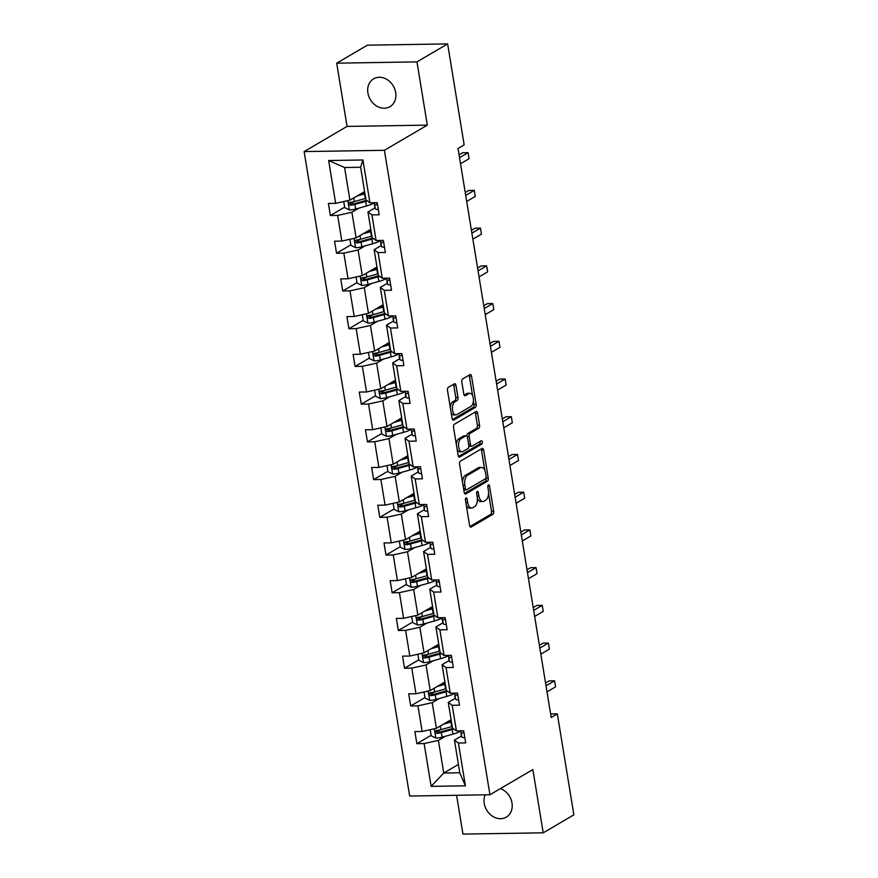 <?xml version="1.0" encoding="UTF-8"?>
<svg xmlns="http://www.w3.org/2000/svg" width="878" height="878" viewBox="0 0 878 878"><rect width="100%" height="100%" fill="white"/><g stroke="black" fill="none" stroke-linecap="round" stroke-linejoin="round"><path stroke-width="1.32" d="M466.031 498.002A1.734 0.889 89.1 0 0 465.461 500.164L469.587 525.384A2.48 1.262 89.1 0 0 470.827 527.151A2.48 1.262 89.1 0 0 471.179 527.052L492.843 514.332A2.48 1.262 89.1 0 0 493.666 511.259L489.529 486.039A1.734 0.889 89.1 0 0 488.662 484.799A1.734 0.889 89.1 0 0 488.42 484.865A1.734 0.889 89.1 0 0 487.85 487.027L488.387 490.286A7.924 4.05 89.1 0 1 485.775 500.142L483.965 501.206A7.924 4.05 89.1 0 1 482.856 501.536A7.924 4.05 89.1 0 1 478.872 495.872L478.334 492.602A1.734 0.889 89.1 0 0 477.467 491.362A1.734 0.889 89.1 0 0 477.226 491.439A1.734 0.889 89.1 0 0 476.655 493.59L477.193 496.86A7.924 4.05 89.1 0 1 474.581 506.716L472.77 507.769A7.924 4.05 89.1 0 1 471.662 508.099A7.924 4.05 89.1 0 1 467.678 502.435L467.14 499.176A1.734 0.889 89.1 0 0 466.273 497.936A1.734 0.889 89.1 0 0 466.031 498.002M367.893 92.98A16.144 13.346 -120.4 0 0 389.953 106.688A16.144 13.346 -120.4 0 0 395.671 92.53A16.144 13.346 -120.4 0 0 373.611 78.822A16.144 13.346 -120.4 0 0 367.893 92.98M485.161 794.831A16.144 13.346 -120.4 0 0 484.239 803.447A16.144 13.346 -120.4 0 0 506.299 817.155A16.144 13.346 -120.4 0 0 512.006 803.008A16.144 13.346 -120.4 0 0 500.438 788.598M455.978 385.464A2.48 1.262 89.1 0 0 454.738 383.686A2.48 1.262 89.1 0 0 454.387 383.796L448.307 387.363A2.48 1.262 89.1 0 0 447.495 390.436L452.082 418.444A2.48 1.262 89.1 0 0 453.322 420.222A2.48 1.262 89.1 0 0 453.674 420.112L475.338 407.403A2.48 1.262 89.1 0 0 476.15 404.319L471.563 376.311A2.48 1.262 89.1 0 0 470.323 374.544A2.48 1.262 89.1 0 0 469.971 374.643L462.629 378.956A2.48 1.262 89.1 0 0 461.817 382.04L463.782 394.024A2.48 1.262 89.1 0 0 465.022 395.791A2.48 1.262 89.1 0 0 465.373 395.693L469.017 393.553A6.629 3.38 89.1 0 1 469.949 393.278A6.629 3.38 89.1 0 1 473.385 398.919A6.629 3.38 89.1 0 1 471.091 406.251L456.823 414.625A6.629 3.38 89.1 0 1 455.891 414.899A6.629 3.38 89.1 0 1 452.455 409.247A6.629 3.38 89.1 0 1 454.749 401.926L457.131 400.522A2.48 1.262 89.1 0 0 457.943 397.449L455.978 385.464L453.805 385.497A2.48 1.262 89.1 0 0 453.421 384.355M427.323 125.126L416.962 61.888L447.626 43.9L367.355 45.184L336.702 63.172L347.051 126.41L304.128 151.587L384.399 150.303L427.323 125.126L347.051 126.41M456.593 795.292L462.947 834.1L543.208 832.816L532.858 769.578L489.935 794.755L384.399 150.303M543.208 832.816L573.872 814.828L557.332 713.869L550.627 713.979M447.626 43.9L464.155 144.859L458.02 148.459L551.197 717.469L557.332 713.869M460.39 461.18A2.48 1.262 89.1 0 0 459.578 464.253L464.166 492.273A2.48 1.262 89.1 0 0 465.406 494.04A2.48 1.262 89.1 0 0 465.757 493.93L487.422 481.221A2.48 1.262 89.1 0 0 488.245 478.148L483.657 450.14A2.48 1.262 89.1 0 0 482.406 448.362A2.48 1.262 89.1 0 0 482.066 448.471L460.39 461.18M458.118 455.353L453.531 427.345A2.48 1.262 89.1 0 1 454.354 424.272L476.019 411.562A2.48 1.262 89.1 0 1 476.37 411.453A2.48 1.262 89.1 0 1 477.61 413.22L479.575 425.215A2.48 1.262 89.1 0 1 478.762 428.288L469.971 433.447A2.48 1.262 89.1 0 0 469.159 436.531L470.454 444.477A2.48 1.262 89.1 0 0 471.705 446.243A2.48 1.262 89.1 0 0 472.046 446.145L481.199 440.778A1.734 0.889 89.1 0 1 481.44 440.712A1.734 0.889 89.1 0 1 482.34 442.183A1.734 0.889 89.1 0 1 481.748 444.103L459.71 457.021A2.48 1.262 89.1 0 1 459.37 457.131A2.48 1.262 89.1 0 1 458.118 455.353M416.962 61.888L336.702 63.172M369.934 202.785L365.972 199.91L360.628 167.259L362.932 159.983L369.934 202.785L377.2 202.664L379.186 214.759L371.921 214.88L376.113 240.506L383.379 240.396L385.365 252.48L378.1 252.601L382.292 278.227L389.558 278.117L391.544 290.212L384.268 290.322L388.471 315.959L395.737 315.839L397.712 327.933L390.447 328.043L394.65 353.68L401.915 353.56L403.891 365.654L396.626 365.775L400.829 391.401L408.094 391.292L410.07 403.375L402.804 403.496L407.008 429.133L414.273 429.013L416.249 441.107L408.983 441.217L413.176 466.855L420.452 466.734L422.428 478.828L415.162 478.949L419.355 504.576L426.62 504.466L428.607 516.549L421.341 516.67L425.534 542.308L432.799 542.187L434.786 554.281L427.52 554.391L431.713 580.029L438.978 579.908L440.965 592.002L433.688 592.112L437.892 617.75L445.157 617.629L447.132 629.724L439.867 629.844L444.07 655.471L451.336 655.361L453.311 667.445L446.046 667.565L450.249 693.203L457.515 693.082L459.49 705.177L452.225 705.286L456.428 730.924L463.694 730.803L465.669 742.898L458.404 743.018L465.417 785.821L431.142 786.37L424.129 743.567L416.863 743.677L414.877 731.593L422.153 731.473L417.95 705.835L410.684 705.956L408.698 693.861L415.974 693.752L411.771 668.114L404.506 668.235L402.53 656.14L409.796 656.02L405.592 630.393L398.327 630.503L396.351 618.419L403.617 618.299L399.413 592.661L392.148 592.782L390.172 580.687L397.438 580.577L393.245 554.94L385.969 555.061L383.993 542.966L391.259 542.856L387.066 517.219L379.801 517.34L377.814 505.245L385.08 505.124L380.887 479.498L373.622 479.607L371.635 467.524L378.901 467.403L374.708 441.766L367.443 441.886L365.457 429.792L372.722 429.682L368.53 404.045L361.264 404.165L359.278 392.071L366.554 391.95L362.351 366.324L355.085 366.433L353.11 354.35L360.375 354.229L356.172 328.591L348.906 328.712L346.931 316.618L354.196 316.508L349.993 290.87L342.727 290.991L340.752 278.897L348.017 278.776L343.825 253.149L336.548 253.259L334.573 241.176L341.838 241.055L337.646 215.428L330.369 215.538L328.394 203.455L335.659 203.334L328.657 160.531L362.932 159.983M304.128 151.587L409.664 796.039L489.935 794.755M370.79 229.279L356.106 237.894L351.902 212.256L359.003 208.097M351.902 212.256L337.646 215.428M356.106 237.894L341.838 241.055M376.113 240.506L372.151 237.631L367.959 212.004L371.921 214.88M375.06 207.834L367.959 212.004M376.958 267L362.274 275.615L358.081 249.978L365.182 245.818M358.081 249.978L343.825 253.149M362.274 275.615L348.017 278.776M382.292 278.227L378.33 275.352L374.138 249.725L378.1 252.601M381.228 245.555L374.138 249.725M383.137 304.721L368.453 313.336L364.26 287.71L371.361 283.539M364.26 287.71L349.993 290.87M368.453 313.336L354.196 316.508M388.471 315.959L384.509 313.084L380.317 287.446L384.268 290.322M387.407 283.287L380.317 287.446M389.316 342.442L374.632 351.057L370.439 325.431L377.529 321.26M370.439 325.431L356.172 328.591M374.632 351.057L360.375 354.229M394.65 353.68L390.688 350.805L386.485 325.167L390.447 328.043M393.585 321.008L386.485 325.167M395.495 380.174L380.811 388.789L376.618 363.152L383.708 358.992M376.618 363.152L362.351 366.324M380.811 388.789L366.554 391.95M400.829 391.401L396.867 388.526L392.664 362.899L396.626 365.775M399.764 358.729L392.664 362.899M401.674 417.895L386.989 426.51L382.786 400.873L389.887 396.713M382.786 400.873L368.53 404.045M386.989 426.51L372.722 429.682M407.008 429.133L403.046 426.258L398.842 400.62L402.804 403.496M405.943 396.461L398.842 400.62M407.853 455.616L393.168 464.232L388.965 438.605L396.066 434.434M388.965 438.605L374.708 441.766M393.168 464.232L378.901 467.403M413.176 466.855L409.225 463.979L405.021 438.341L408.983 441.217M412.122 434.182L405.021 438.341M414.032 493.348L399.347 501.964L395.144 476.326L402.245 472.166M395.144 476.326L380.887 479.498M399.347 501.964L385.08 505.124M419.355 504.576L415.393 501.7L411.2 476.074L415.162 478.949M418.301 471.903L411.2 476.074M420.211 531.069L405.526 539.685L401.323 514.047L408.424 509.888M401.323 514.047L387.066 517.219M405.526 539.685L391.259 542.856M425.534 542.308L421.572 539.421L417.379 513.795L421.341 516.67M424.48 509.624L417.379 513.795M426.379 568.79L411.694 577.406L407.502 551.779L414.603 547.609M407.502 551.779L393.245 554.94M411.694 577.406L397.438 580.577M431.713 580.029L427.751 577.153L423.558 551.516L427.52 554.391M430.648 547.356L423.558 551.516M432.558 606.522L417.873 615.127L413.681 589.5L420.781 585.33M413.681 589.5L399.413 592.661M417.873 615.127L403.617 618.299M437.892 617.75L433.93 614.874L429.737 589.237L433.688 592.112M436.827 585.077L429.737 589.237M438.737 644.243L424.052 652.859L419.86 627.221L426.96 623.062M419.86 627.221L405.592 630.393M424.052 652.859L409.796 656.02M444.07 655.471L440.108 652.595L435.905 626.969L439.867 629.844M443.006 622.798L435.905 626.969M444.916 681.965L430.231 690.58L426.039 664.942L433.128 660.783M426.039 664.942L411.771 668.114M430.231 690.58L415.974 693.752M450.249 693.203L446.287 690.327L442.084 664.69L446.046 667.565M449.185 660.53L442.084 664.69M451.094 719.686L436.41 728.301L432.217 702.674L439.307 698.504M432.217 702.674L417.95 705.835M436.41 728.301L422.153 731.473M456.428 730.924L452.466 728.049L448.263 702.411L452.225 705.286M455.364 698.251L448.263 702.411M458.415 764.431L443.741 773.046L438.385 740.395L445.486 736.236M438.385 740.395L424.129 743.567M431.142 786.37L443.741 773.046L459.787 772.783L454.442 740.143L458.404 743.018M360.628 167.259L344.582 167.522L349.927 200.162L364.611 191.547M461.543 735.973L454.442 740.143M459.787 772.783L465.417 785.821M349.927 200.162L335.659 203.334M328.657 160.531L344.582 167.522M440.58 729.761L437.167 731.769M431.142 735.303L416.863 743.677M434.401 692.04L430.988 694.037M424.963 697.582L410.684 705.956M428.223 654.319L424.809 656.316M418.784 659.85L404.506 668.235M422.055 616.586L418.641 618.595M412.605 622.129L398.327 630.503M415.876 578.865L412.462 580.874M406.437 584.408L392.148 592.782M409.697 541.144L406.284 543.142M400.258 546.676L385.969 555.061M403.518 503.412L400.105 505.421M394.079 508.955L379.801 517.34M397.339 465.691L393.926 467.7M387.9 471.234L373.622 479.607M391.16 427.97L387.747 429.968M381.721 433.502L367.443 441.886M384.981 390.249L381.568 392.246M375.543 395.78L361.264 404.165M378.802 352.517L375.389 354.525M369.364 358.059L355.085 366.433M372.634 314.796L369.21 316.804M363.185 320.338L348.906 328.712M366.455 277.075L363.042 279.072M357.017 282.606L342.727 290.991M360.276 239.343L356.863 241.351M350.838 244.885L336.548 253.259M354.097 201.622L350.684 203.63M344.659 207.164L330.369 215.538M466.295 505.234A7.924 4.05 89.1 0 0 469.489 508.132L471.662 508.099M477.358 498.342A7.924 4.05 89.1 0 0 480.683 501.568L482.856 501.536M469.971 526.515L490.681 514.376A2.48 1.262 89.1 0 0 491.493 511.292L488.563 493.403M484.788 470.323L481.484 450.173A2.48 1.262 89.1 0 0 481.1 449.031M464.55 493.403L485.26 481.254A2.48 1.262 89.1 0 0 486.072 478.181L486.039 477.972M465.428 488.673A1.734 0.889 89.1 0 0 466.295 489.902A1.734 0.889 89.1 0 0 466.536 489.836L485.556 478.675A1.734 0.889 89.1 0 0 486.127 476.524L485.567 473.077A7.924 4.05 89.1 0 0 481.583 467.414A7.924 4.05 89.1 0 0 480.475 467.744L467.469 475.371A7.924 4.05 89.1 0 0 464.857 485.227L465.428 488.673L463.584 488.695M463.76 489.792A1.734 0.889 89.1 0 0 464.122 489.946A1.734 0.889 89.1 0 0 464.374 489.869M481.583 467.414L479.421 467.447A7.924 4.05 89.1 0 0 478.301 467.776L480.475 467.744M462.508 482.154A7.924 4.05 89.1 0 1 465.296 475.404L478.301 467.776M466.942 436.157A2.48 1.262 89.1 0 1 467.798 433.48L476.589 428.321A2.48 1.262 89.1 0 0 477.402 425.248L475.437 413.264A2.48 1.262 89.1 0 0 475.064 412.122M468.819 445.87A2.48 1.262 89.1 0 0 469.532 446.287L471.705 446.243M458.503 456.494L479.575 444.136A1.734 0.889 89.1 0 0 480.014 441.469M460.851 438.791A6.629 3.38 89.1 0 0 458.557 446.123A6.629 3.38 89.1 0 0 462.004 451.775A6.629 3.38 89.1 0 0 462.936 451.501L467.963 448.548A2.48 1.262 89.1 0 0 468.775 445.464L467.469 437.518A2.48 1.262 89.1 0 0 466.229 435.74A2.48 1.262 89.1 0 0 465.878 435.85L460.851 438.791L458.689 438.835A6.629 3.38 89.1 0 0 456.351 444.531M457.131 449.327A6.629 3.38 89.1 0 0 459.831 451.808L462.004 451.775M464.407 435.872A2.48 1.262 89.1 0 0 464.056 435.784A2.48 1.262 89.1 0 0 463.705 435.883L465.878 435.85M458.689 438.835L463.705 435.883M450.26 407.348A6.629 3.38 89.1 0 1 452.576 401.959L454.958 400.566A2.48 1.262 89.1 0 0 455.77 397.482L453.805 385.497M451.138 412.693A6.629 3.38 89.1 0 0 453.728 414.932L455.891 414.899M469.949 393.278L467.776 393.311A6.629 3.38 89.1 0 0 466.844 393.585L469.017 393.553M464.166 395.166L466.844 393.585M472.54 395.517L469.401 376.355A2.48 1.262 89.1 0 0 469.017 375.213M452.466 419.585L473.165 407.436A2.48 1.262 89.1 0 0 473.988 404.363L473.407 400.862M430.22 729.684L431.219 735.764L435.949 738.113A6.684 1.591 -9.3 0 0 442.117 737.18L452.949 734.14A19.305 4.599 -9.3 0 0 460.522 731.242M443.511 724.141L450.963 722.056A19.305 4.599 -9.3 0 0 451.457 721.914M446.419 722.44L449.481 721.573A16.023 3.819 -9.3 0 0 451.314 721.025M452.214 726.501A19.305 4.599 170.7 0 1 451.72 726.644L440.888 729.684A6.684 1.591 170.7 0 1 436.509 730.496C434.786 731.615 434.95 732.581 436.981 733.404A6.684 1.591 -9.3 0 0 441.371 732.581L452.192 729.552A19.305 4.599 -9.3 0 0 453.849 729.058M452.938 728.389A16.023 3.819 170.7 0 1 450.71 729.069L439.878 732.109A3.402 0.812 170.7 0 1 438.748 732.362L436.926 731.242M449.251 721.639A9.208 2.195 170.7 0 1 448.482 721.222M436.509 730.496L435.894 730.694M464.813 737.652A6.684 1.591 170.7 0 1 461.795 736.861L460.983 734.019A19.305 4.599 170.7 0 1 460.961 733.887A19.305 4.599 170.7 0 1 460.95 733.767M546.017 685.817L554.589 680.79L555.576 686.837L547.005 691.864M460.643 730.858L461.038 732.263A6.684 1.591 -9.3 0 0 462.794 732.987L463.65 732.373L463.386 730.814M545.556 682.996L549.167 680.878L554.589 680.79L555.576 686.837M424.041 691.952L425.04 698.043L429.781 700.392A6.684 1.591 -9.3 0 0 435.938 699.448L446.77 696.419A19.305 4.599 -9.3 0 0 454.343 693.521M437.332 686.42L444.784 684.324A19.305 4.599 -9.3 0 0 445.278 684.181M440.24 684.708L443.302 683.852A16.023 3.819 -9.3 0 0 445.135 683.303M446.035 688.78A19.305 4.599 170.7 0 1 445.541 688.923L434.709 691.952A6.684 1.591 170.7 0 1 430.33 692.775C428.618 693.883 428.771 694.849 430.802 695.672A6.684 1.591 -9.3 0 0 435.192 694.86L446.013 691.82A19.305 4.599 -9.3 0 0 447.67 691.337M446.759 690.668A16.023 3.819 170.7 0 1 444.531 691.348L433.71 694.377A3.402 0.812 170.7 0 1 432.569 694.641L430.747 693.521M443.072 683.918A9.208 2.195 170.7 0 1 442.303 683.501M430.33 692.775L429.715 692.972M417.862 654.231L418.861 660.311L423.602 662.66A6.684 1.591 -9.3 0 0 429.759 661.727L440.591 658.698A19.305 4.599 -9.3 0 0 448.175 655.789M431.153 648.688L438.605 646.603A19.305 4.599 -9.3 0 0 439.099 646.46M434.061 646.987L437.123 646.131A16.023 3.819 -9.3 0 0 438.956 645.571M439.856 651.059A19.305 4.599 170.7 0 1 439.362 651.202L428.541 654.231A6.684 1.591 170.7 0 1 424.151 655.054C422.439 656.162 422.592 657.128 424.623 657.951A6.684 1.591 -9.3 0 0 429.013 657.128L439.834 654.099A19.305 4.599 -9.3 0 0 441.502 653.605M440.58 652.947A16.023 3.819 170.7 0 1 438.352 653.627L427.531 656.656A3.402 0.812 170.7 0 1 426.39 656.92L424.579 655.8M436.893 646.197A9.208 2.195 170.7 0 1 436.125 645.769M424.151 655.054L423.536 655.24M458.634 699.92A6.684 1.591 170.7 0 1 455.616 699.14L454.804 696.287A19.305 4.599 170.7 0 1 454.782 696.166A19.305 4.599 170.7 0 1 454.771 696.045M539.838 648.096L548.41 643.069L549.398 649.116L540.837 654.143M454.464 693.137L454.859 694.542A6.684 1.591 -9.3 0 0 456.615 695.266L457.471 694.652L457.219 693.093M539.377 645.275L542.988 643.157L548.41 643.069L549.398 649.116M452.455 662.199A6.684 1.591 170.7 0 1 449.437 661.408L448.636 658.566A19.305 4.599 170.7 0 1 448.603 658.445A19.305 4.599 170.7 0 1 448.592 658.324M533.659 610.375L542.231 605.348L543.23 611.384L534.658 616.422M448.285 655.405L448.68 656.821A6.684 1.591 -9.3 0 0 450.436 657.545L451.292 656.92L451.04 655.361M533.198 607.543L536.809 605.436L542.231 605.348L543.23 611.384M411.694 616.51L412.682 622.59L417.423 624.938A6.684 1.591 -9.3 0 0 423.591 624.006L434.412 620.965A19.305 4.599 -9.3 0 0 441.996 618.068M424.974 610.967L432.437 608.882A19.305 4.599 -9.3 0 0 432.92 608.739M427.882 609.266L430.944 608.399A16.023 3.819 -9.3 0 0 432.777 607.85M433.677 613.338A19.305 4.599 170.7 0 1 433.183 613.47L422.362 616.51A6.684 1.591 170.7 0 1 417.972 617.322C416.26 618.441 416.413 619.407 418.444 620.23A6.684 1.591 -9.3 0 0 422.834 619.407L433.655 616.378A19.305 4.599 -9.3 0 0 435.323 615.884M434.401 615.215A16.023 3.819 170.7 0 1 432.174 615.895L421.352 618.935A3.402 0.812 170.7 0 1 420.211 619.199L418.4 618.079M430.714 608.465A9.208 2.195 170.7 0 1 429.946 608.048M417.972 617.322L417.357 617.519M446.276 624.477A6.684 1.591 170.7 0 1 443.258 623.687L442.457 620.845A19.305 4.599 170.7 0 1 442.424 620.724A19.305 4.599 170.7 0 1 442.413 620.592M527.491 572.643L536.052 567.616L537.051 573.663L528.479 578.69M442.106 617.684L442.501 619.089A6.684 1.591 -9.3 0 0 444.257 619.813L445.124 619.199L444.861 617.64M527.019 569.822L530.63 567.704L536.052 567.616L537.051 573.663M405.515 578.778L406.503 584.869L411.244 587.217A6.684 1.591 -9.3 0 0 417.412 586.274L428.234 583.244A19.305 4.599 -9.3 0 0 435.817 580.347M418.795 573.246L426.258 571.15A19.305 4.599 -9.3 0 0 426.752 571.018M421.703 571.534L424.765 570.678A16.023 3.819 -9.3 0 0 426.598 570.129M427.498 575.606A19.305 4.599 170.7 0 1 427.004 575.749L416.183 578.778A6.684 1.591 170.7 0 1 411.793 579.601C410.081 580.709 410.235 581.686 412.265 582.509A6.684 1.591 -9.3 0 0 416.655 581.686L427.476 578.646A19.305 4.599 -9.3 0 0 429.144 578.163M428.223 577.494A16.023 3.819 170.7 0 1 425.995 578.174L415.173 581.214A3.402 0.812 170.7 0 1 414.032 581.466L412.221 580.347M424.535 570.744A9.208 2.195 170.7 0 1 423.767 570.327M411.793 579.601L411.178 579.798M440.097 586.745A6.684 1.591 170.7 0 1 437.079 585.966L436.278 583.113A19.305 4.599 170.7 0 1 436.245 582.992A19.305 4.599 170.7 0 1 436.234 582.871M521.312 534.921L529.884 529.895L530.872 535.942L522.3 540.969M435.927 579.963L436.333 581.368A6.684 1.591 -9.3 0 0 438.089 582.092L438.945 581.477L438.682 579.919M520.852 532.101L524.451 529.983L529.884 529.895L530.872 535.942M399.336 541.057L400.335 547.137L405.065 549.485A6.684 1.591 -9.3 0 0 411.233 548.552L422.055 545.523A19.305 4.599 -9.3 0 0 429.638 542.626M412.616 535.514L420.079 533.429A19.305 4.599 -9.3 0 0 420.573 533.286M415.524 533.813L418.597 532.957A16.023 3.819 -9.3 0 0 420.419 532.397M421.319 537.885A19.305 4.599 170.7 0 1 420.825 538.027L410.004 541.057A6.684 1.591 170.7 0 1 405.614 541.88C403.902 542.988 404.056 543.954 406.097 544.777A6.684 1.591 -9.3 0 0 410.476 543.965L421.308 540.925A19.305 4.599 -9.3 0 0 422.966 540.431M422.044 539.772A16.023 3.819 170.7 0 1 419.816 540.453L408.994 543.482A3.402 0.812 170.7 0 1 407.853 543.745L406.042 542.626M418.367 533.023A9.208 2.195 170.7 0 1 417.599 532.606M405.614 541.88L405.01 542.077M433.919 549.024A6.684 1.591 170.7 0 1 430.9 548.234L430.099 545.392A19.305 4.599 170.7 0 1 430.066 545.271A19.305 4.599 170.7 0 1 430.055 545.15M515.134 497.2L523.705 492.174L524.693 498.221L516.121 503.248M429.748 542.231L430.154 543.647A6.684 1.591 -9.3 0 0 431.91 544.371L432.766 543.745L432.503 542.187M514.673 494.38L518.283 492.262L523.705 492.174L524.693 498.221M393.157 503.335L394.156 509.416L398.886 511.764A6.684 1.591 -9.3 0 0 405.054 510.831L415.876 507.802A19.305 4.599 -9.3 0 0 423.459 504.894M406.437 497.793L413.9 495.708A19.305 4.599 -9.3 0 0 414.394 495.565M409.346 496.092L412.419 495.236A16.023 3.819 -9.3 0 0 414.251 494.676M415.14 500.164A19.305 4.599 170.7 0 1 414.646 500.295L403.825 503.335A6.684 1.591 170.7 0 1 399.435 504.159C397.723 505.267 397.888 506.233 399.918 507.056A6.684 1.591 -9.3 0 0 404.297 506.233L415.129 503.204A19.305 4.599 -9.3 0 0 416.787 502.71M415.865 502.04A16.023 3.819 170.7 0 1 413.648 502.732L402.815 505.761A3.402 0.812 170.7 0 1 401.674 506.024L399.863 504.905M412.188 495.291A9.208 2.195 170.7 0 1 411.42 494.874M399.435 504.159L398.831 504.345M427.74 511.303A6.684 1.591 170.7 0 1 424.722 510.513L423.92 507.671A19.305 4.599 170.7 0 1 423.898 507.55A19.305 4.599 170.7 0 1 423.876 507.418M508.955 459.479L517.526 454.442L518.514 460.489L509.942 465.516M423.58 504.51L423.975 505.926A6.684 1.591 -9.3 0 0 425.731 506.639L426.587 506.024L426.324 504.466M508.494 456.648L512.104 454.53L517.526 454.442L518.514 460.489M386.978 465.614L387.977 471.695L392.707 474.043A6.684 1.591 -9.3 0 0 398.875 473.11L409.697 470.07A19.305 4.599 -9.3 0 0 417.28 467.173M400.269 460.072L407.721 457.987A19.305 4.599 -9.3 0 0 408.215 457.844M403.167 458.371L406.24 457.504A16.023 3.819 -9.3 0 0 408.072 456.955M408.972 462.432A19.305 4.599 170.7 0 1 408.479 462.574L397.646 465.614A6.684 1.591 170.7 0 1 393.256 466.427C391.544 467.546 391.709 468.512 393.739 469.335A6.684 1.591 -9.3 0 0 398.118 468.512L408.95 465.483A19.305 4.599 -9.3 0 0 410.608 464.989M409.686 464.319A16.023 3.819 170.7 0 1 407.469 465L396.636 468.04A3.402 0.812 170.7 0 1 395.506 468.292L393.684 467.173M406.009 457.57A9.208 2.195 170.7 0 1 405.241 457.153M393.256 466.427L392.653 466.624M421.572 473.582A6.684 1.591 170.7 0 1 418.543 472.792L417.741 469.949A19.305 4.599 170.7 0 1 417.719 469.818A19.305 4.599 170.7 0 1 417.709 469.697M502.776 421.747L511.347 416.721L512.335 422.768L503.763 427.795M417.401 466.789L417.796 468.193A6.684 1.591 -9.3 0 0 419.552 468.918L420.408 468.303L420.145 466.745M502.315 418.927L505.926 416.809L511.347 416.721L512.335 422.768M380.8 427.882L381.798 433.973L386.529 436.322A6.684 1.591 -9.3 0 0 392.696 435.378L403.529 432.349A19.305 4.599 -9.3 0 0 411.102 429.452M394.09 422.351L401.542 420.255A19.305 4.599 -9.3 0 0 402.036 420.112M396.999 420.639L400.061 419.783A16.023 3.819 -9.3 0 0 401.894 419.234M402.793 424.711A19.305 4.599 170.7 0 1 402.3 424.853L391.467 427.882A6.684 1.591 170.7 0 1 387.088 428.705C385.365 429.814 385.53 430.78 387.56 431.603A6.684 1.591 -9.3 0 0 391.95 430.791L402.772 427.751A19.305 4.599 -9.3 0 0 404.429 427.268M403.518 426.598A16.023 3.819 170.7 0 1 401.29 427.279L390.458 430.308A3.402 0.812 170.7 0 1 389.327 430.571L387.505 429.452M399.83 419.849A9.208 2.195 170.7 0 1 399.062 419.432M387.088 428.705L386.474 428.903M415.393 435.85A6.684 1.591 170.7 0 1 412.375 435.071L411.562 432.217A19.305 4.599 170.7 0 1 411.541 432.097A19.305 4.599 170.7 0 1 411.53 431.976M496.597 384.026L505.168 379L506.156 385.047L497.585 390.073M411.222 429.057L411.617 430.472A6.684 1.591 -9.3 0 0 413.373 431.197L414.229 430.582L413.966 429.013M496.136 381.206L499.747 379.087L505.168 379L506.156 385.047M374.621 390.161L375.619 396.241L380.361 398.59A6.684 1.591 -9.3 0 0 386.518 397.657L397.35 394.628A19.305 4.599 -9.3 0 0 404.923 391.72M387.911 384.619L395.363 382.534A19.305 4.599 -9.3 0 0 395.857 382.391M390.82 382.918L393.882 382.062A16.023 3.819 -9.3 0 0 395.715 381.502M396.615 386.989A19.305 4.599 170.7 0 1 396.121 387.132L385.288 390.161A6.684 1.591 170.7 0 1 380.909 390.984C379.197 392.093 379.351 393.059 381.381 393.882A6.684 1.591 -9.3 0 0 385.771 393.059L396.593 390.03A19.305 4.599 -9.3 0 0 398.25 389.536M397.339 388.866A16.023 3.819 170.7 0 1 395.111 389.558L384.29 392.587A3.402 0.812 170.7 0 1 383.148 392.85L381.326 391.731M393.651 382.128A9.208 2.195 170.7 0 1 392.883 381.7M380.909 390.984L380.295 391.171M409.214 398.129A6.684 1.591 170.7 0 1 406.196 397.339L405.384 394.496A19.305 4.599 170.7 0 1 405.362 394.376A19.305 4.599 170.7 0 1 405.351 394.255M490.418 346.305L498.989 341.279L499.977 347.315L491.417 352.352M405.043 391.336L405.438 392.751A6.684 1.591 -9.3 0 0 407.194 393.476L408.05 392.85L407.798 391.292M489.957 343.474L493.568 341.366L498.989 341.279L499.977 347.315M368.442 352.44L369.44 358.52L374.182 360.869A6.684 1.591 -9.3 0 0 380.339 359.936L391.171 356.896A19.305 4.599 -9.3 0 0 398.755 353.999M381.732 346.898L389.184 344.813A19.305 4.599 -9.3 0 0 389.678 344.67M384.641 345.197L387.703 344.33A16.023 3.819 -9.3 0 0 389.536 343.781M390.436 349.268A19.305 4.599 170.7 0 1 389.942 349.4L379.12 352.44A6.684 1.591 170.7 0 1 374.73 353.252C373.018 354.372 373.172 355.338 375.202 356.161A6.684 1.591 -9.3 0 0 379.592 355.338L390.414 352.308A19.305 4.599 -9.3 0 0 392.071 351.815M391.16 351.145A16.023 3.819 170.7 0 1 388.932 351.826L378.111 354.866A3.402 0.812 170.7 0 1 376.969 355.129L375.158 354.01M387.472 344.395A9.208 2.195 170.7 0 1 386.704 343.978M374.73 353.252L374.116 353.45M403.035 360.408A6.684 1.591 170.7 0 1 400.017 359.618L399.216 356.775A19.305 4.599 170.7 0 1 399.183 356.655A19.305 4.599 170.7 0 1 399.172 356.523M484.239 308.573L492.81 303.547L493.809 309.594L485.238 314.62M398.864 353.614L399.26 355.019A6.684 1.591 -9.3 0 0 401.016 355.744L401.872 355.129L401.619 353.571M483.778 305.753L487.389 303.634L492.81 303.547L493.809 309.594M362.274 314.708L363.262 320.799L368.003 323.148A6.684 1.591 -9.3 0 0 374.16 322.204L384.992 319.175A19.305 4.599 -9.3 0 0 392.576 316.278M375.554 309.177L383.006 307.08A19.305 4.599 -9.3 0 0 383.499 306.949M378.462 307.465L381.524 306.609A16.023 3.819 -9.3 0 0 383.357 306.06M384.257 311.536A19.305 4.599 170.7 0 1 383.763 311.679L372.941 314.708A6.684 1.591 170.7 0 1 368.551 315.531C366.839 316.64 366.993 317.616 369.023 318.44A6.684 1.591 -9.3 0 0 373.413 317.616L384.235 314.576A19.305 4.599 -9.3 0 0 385.903 314.094M384.981 313.424A16.023 3.819 170.7 0 1 382.753 314.104L371.932 317.134A3.402 0.812 170.7 0 1 370.79 317.397L368.979 316.278M381.293 306.674A9.208 2.195 170.7 0 1 380.525 306.257M368.551 315.531L367.937 315.729M396.856 322.676A6.684 1.591 170.7 0 1 393.838 321.897L393.037 319.043A19.305 4.599 170.7 0 1 393.004 318.923A19.305 4.599 170.7 0 1 392.993 318.802M478.071 270.852L486.631 265.825L487.63 271.873L479.059 276.899M392.685 315.893L393.081 317.298A6.684 1.591 -9.3 0 0 394.837 318.023L395.704 317.408L395.44 315.85M477.599 268.031L481.21 265.913L486.631 265.825L487.63 271.873M356.095 276.987L357.083 283.067L361.824 285.416A6.684 1.591 -9.3 0 0 367.992 284.483L378.813 281.454A19.305 4.599 -9.3 0 0 386.397 278.556M369.375 271.445L376.838 269.359A19.305 4.599 -9.3 0 0 377.331 269.217M372.283 269.744L375.345 268.887A16.023 3.819 -9.3 0 0 377.178 268.328M378.078 273.815A19.305 4.599 170.7 0 1 377.584 273.958L366.763 276.987A6.684 1.591 170.7 0 1 362.373 277.81C360.66 278.919 360.814 279.884 362.844 280.708A6.684 1.591 -9.3 0 0 367.234 279.884L378.056 276.855A19.305 4.599 -9.3 0 0 379.724 276.361M378.802 275.703A16.023 3.819 170.7 0 1 376.574 276.383L365.753 279.413A3.402 0.812 170.7 0 1 364.611 279.676L362.801 278.556M375.115 268.953A9.208 2.195 170.7 0 1 374.346 268.536M362.373 277.81L361.758 277.997M390.677 284.955A6.684 1.591 170.7 0 1 387.659 284.165L386.858 281.322A19.305 4.599 170.7 0 1 386.825 281.201A19.305 4.599 170.7 0 1 386.814 281.081M471.892 233.131L480.464 228.104L481.451 234.152L472.88 239.178M386.507 278.161L386.913 279.577A6.684 1.591 -9.3 0 0 388.669 280.301L389.525 279.676L389.261 278.117M471.431 230.31L475.031 228.192L480.464 228.104L481.451 234.152M349.916 239.266L350.915 245.346L355.645 247.695A6.684 1.591 -9.3 0 0 361.813 246.762L372.634 243.733A19.305 4.599 -9.3 0 0 380.218 240.824M363.196 233.724L370.659 231.638A19.305 4.599 -9.3 0 0 371.153 231.496M366.104 232.022L369.177 231.166A16.023 3.819 -9.3 0 0 370.999 230.607M371.899 236.094A19.305 4.599 170.7 0 1 371.405 236.226L360.584 239.266A6.684 1.591 170.7 0 1 356.194 240.089C354.482 241.198 354.635 242.163 356.666 242.986A6.684 1.591 -9.3 0 0 361.056 242.163L371.888 239.134A19.305 4.599 -9.3 0 0 373.545 238.64M372.623 237.971A16.023 3.819 170.7 0 1 370.395 238.662L359.574 241.691A3.402 0.812 170.7 0 1 358.433 241.955L356.622 240.835M368.947 231.221A9.208 2.195 170.7 0 1 368.178 230.804M356.194 240.089L355.59 240.276M384.498 247.234A6.684 1.591 170.7 0 1 381.48 246.444L380.679 243.601A19.305 4.599 170.7 0 1 380.646 243.48A19.305 4.599 170.7 0 1 380.635 243.349M465.713 195.41L474.285 190.372L475.272 196.42L466.701 201.446M380.328 240.44L380.734 241.856A6.684 1.591 -9.3 0 0 382.49 242.569L383.346 241.955L383.082 240.396M465.252 192.578L468.863 190.46L474.285 190.372L475.272 196.42M343.737 201.545L344.736 207.625L349.466 209.974A6.684 1.591 -9.3 0 0 355.634 209.041L366.455 206.001A19.305 4.599 -9.3 0 0 374.039 203.103M357.017 196.003L364.48 193.917A19.305 4.599 -9.3 0 0 364.974 193.775M359.925 194.301L362.998 193.434A16.023 3.819 -9.3 0 0 364.831 192.886M365.72 198.362A19.305 4.599 170.7 0 1 365.226 198.505L354.405 201.545A6.684 1.591 170.7 0 1 350.015 202.357C348.303 203.476 348.467 204.442 350.498 205.265A6.684 1.591 -9.3 0 0 354.877 204.442L365.709 201.413A19.305 4.599 -9.3 0 0 367.366 200.919M366.444 200.25A16.023 3.819 170.7 0 1 364.227 200.93L353.395 203.97A3.402 0.812 170.7 0 1 352.254 204.223L350.443 203.103M362.768 193.5A9.208 2.195 170.7 0 1 361.999 193.083M350.015 202.357L349.411 202.555M378.319 209.502A6.684 1.591 170.7 0 1 375.301 208.723L374.5 205.88A19.305 4.599 170.7 0 1 374.478 205.748A19.305 4.599 170.7 0 1 374.456 205.628M459.534 157.678L468.106 152.651L469.093 158.698L460.522 163.725M374.149 202.719L374.555 204.124A6.684 1.591 -9.3 0 0 376.311 204.848L377.167 204.234L376.903 202.675M459.073 154.857L462.684 152.739L468.106 152.651L469.093 158.698M465.834 502.468L467.678 502.435M476.633 492.635L478.334 492.602M477.028 495.894L478.872 495.872M487.839 486.061L489.529 486.039M491.493 511.292L493.666 511.259M490.681 514.376L492.843 514.332M470.476 527.063L471.179 527.052M465.439 499.198L467.14 499.176M481.484 450.173L483.657 450.14M486.072 478.181L488.245 478.148M485.26 481.254L487.422 481.221M465.055 493.952L465.757 493.93M465.296 475.404L467.469 475.371M463.024 485.26L464.857 485.227M475.437 413.264L477.61 413.22M477.402 425.248L479.575 425.215M476.589 428.321L478.762 428.288M467.798 433.48L469.971 433.447M467.184 436.564L469.159 436.531M468.622 444.509L470.454 444.477M479.575 444.136L481.748 444.103M459.018 457.032L459.71 457.021M455.77 397.482L457.943 397.449M454.958 400.566L457.131 400.522M452.576 401.959L454.749 401.926M464.671 395.704L465.373 395.693M469.401 376.355L471.563 376.311M473.988 404.363L476.15 404.319M473.165 407.436L475.338 407.403M452.971 420.123L453.674 420.112M434.314 728.773L435.839 738.058M452.192 729.552L452.949 734.14M450.963 722.056L451.72 726.644M441.371 732.581L442.117 737.18M440.295 726.029L440.888 729.684M438.748 732.362L436.981 733.404M461.795 736.861L461.038 732.263M463.584 732.526L462.794 732.987M428.135 691.041L429.66 700.326M446.013 691.82L446.77 696.419M444.784 684.324L445.541 688.923M435.192 694.86L435.938 699.448M434.116 688.297L434.709 691.952M432.569 694.641L430.802 695.672M421.956 653.32L423.481 662.605M439.834 654.099L440.591 658.698M438.605 646.603L439.362 651.202M429.013 657.128L429.759 661.727M427.937 650.576L428.541 654.231M426.39 656.92L424.623 657.951M455.616 699.14L454.859 694.542M457.405 694.805L456.615 695.266M449.437 661.408L448.68 656.821M451.226 657.073L450.436 657.545M415.777 615.599L417.302 624.884M433.655 616.378L434.412 620.965M432.437 608.882L433.183 613.47M422.834 619.407L423.591 624.006M421.758 612.855L422.362 616.51M420.211 619.199L418.444 620.23M442.457 620.845L441.941 617.684M443.258 623.687L442.501 619.089M445.047 619.352L444.257 619.813M409.609 577.878L411.123 587.152M427.476 578.646L428.234 583.244M426.258 571.15L427.004 575.749M416.655 581.686L417.412 586.274M415.579 575.134L416.183 578.778M414.032 581.466L412.265 582.509M437.079 585.966L436.333 581.368M438.868 581.631L438.089 582.092M403.43 540.146L404.945 549.43M421.308 540.925L422.055 545.523M420.079 533.429L420.825 538.027M410.476 543.965L411.233 548.552M409.4 537.402L410.004 541.057M407.853 543.745L406.097 544.777M430.9 548.234L430.154 543.647M432.689 543.91L431.91 544.371M397.251 502.425L398.766 511.709M415.129 503.204L415.876 507.802M413.9 495.708L414.646 500.295M404.297 506.233L405.054 510.831M403.232 499.681L403.825 503.335M401.674 506.024L399.918 507.056M424.722 510.513L423.975 505.926M426.521 506.178L425.731 506.639M391.072 464.703L392.587 473.988M408.95 465.483L409.697 470.07M407.721 457.987L408.479 462.574M398.118 468.512L398.875 473.11M397.054 461.96L397.646 465.614M395.506 468.292L393.739 469.335M418.543 472.792L417.796 468.193M420.342 468.457L419.552 468.918M384.893 426.971L386.419 436.256M402.772 427.751L403.529 432.349M401.542 420.255L402.3 424.853M391.95 430.791L392.696 435.378M390.875 424.228L391.467 427.882M389.327 430.571L387.56 431.603M412.375 435.071L411.617 430.472M414.164 430.736L413.373 431.197M378.714 389.25L380.24 398.535M396.593 390.03L397.35 394.628M395.363 382.534L396.121 387.132M385.771 393.059L386.518 397.657M384.696 386.507L385.288 390.161M383.148 392.85L381.381 393.882M406.196 397.339L405.438 392.751M407.985 393.004L407.194 393.476M372.535 351.529L374.061 360.814M390.414 352.308L391.171 356.896M389.184 344.813L389.942 349.4M379.592 355.338L380.339 359.936M378.517 348.786L379.12 352.44M376.969 355.129L375.202 356.161M400.017 359.618L399.26 355.019M401.806 355.283L401.016 355.744M366.356 313.808L367.882 323.082M384.235 314.576L384.992 319.175M383.006 307.08L383.763 311.679M373.413 317.616L374.16 322.204M372.338 311.064L372.941 314.708M370.79 317.397L369.023 318.44M393.838 321.897L393.081 317.298M395.627 317.562L394.837 318.023M360.189 276.076L361.703 285.361M378.056 276.855L378.813 281.454M376.838 269.359L377.584 273.958M367.234 279.884L367.992 284.483M366.159 273.332L366.763 276.987M364.611 279.676L362.844 280.708M387.659 284.165L386.913 279.577M389.448 279.841L388.669 280.301M354.01 238.355L355.524 247.64M371.888 239.134L372.634 243.733M370.659 231.638L371.405 236.226M361.056 242.163L361.813 246.762M359.98 235.611L360.584 239.266M358.433 241.955L356.666 242.986M381.48 246.444L380.734 241.856M383.269 242.108L382.49 242.569M347.831 200.634L349.345 209.908M365.709 201.413L366.455 206.001M364.48 193.917L365.226 198.505M354.877 204.442L355.634 209.041M353.812 197.89L354.405 201.545M352.254 204.223L350.498 205.265M375.301 208.723L374.555 204.124M377.101 204.387L376.311 204.848M464.122 489.946L466.295 489.902M464.056 435.784L466.229 435.74M448.362 721.299L448.449 721.859M442.183 683.567L442.271 684.138M436.004 645.846L436.103 646.417M429.825 608.125L429.924 608.695M441.93 617.684L442.424 620.724M423.646 570.393L423.745 570.963M417.467 532.672L417.566 533.242M411.299 494.951L411.387 495.521M405.12 457.229L405.208 457.789M398.941 419.497L399.029 420.068M392.762 381.776L392.85 382.347M386.583 344.055L386.682 344.626M380.404 306.323L380.503 306.894M374.226 268.602L374.324 269.173M368.047 230.881L368.145 231.452M361.879 193.149L361.966 193.72"/></g></svg>
